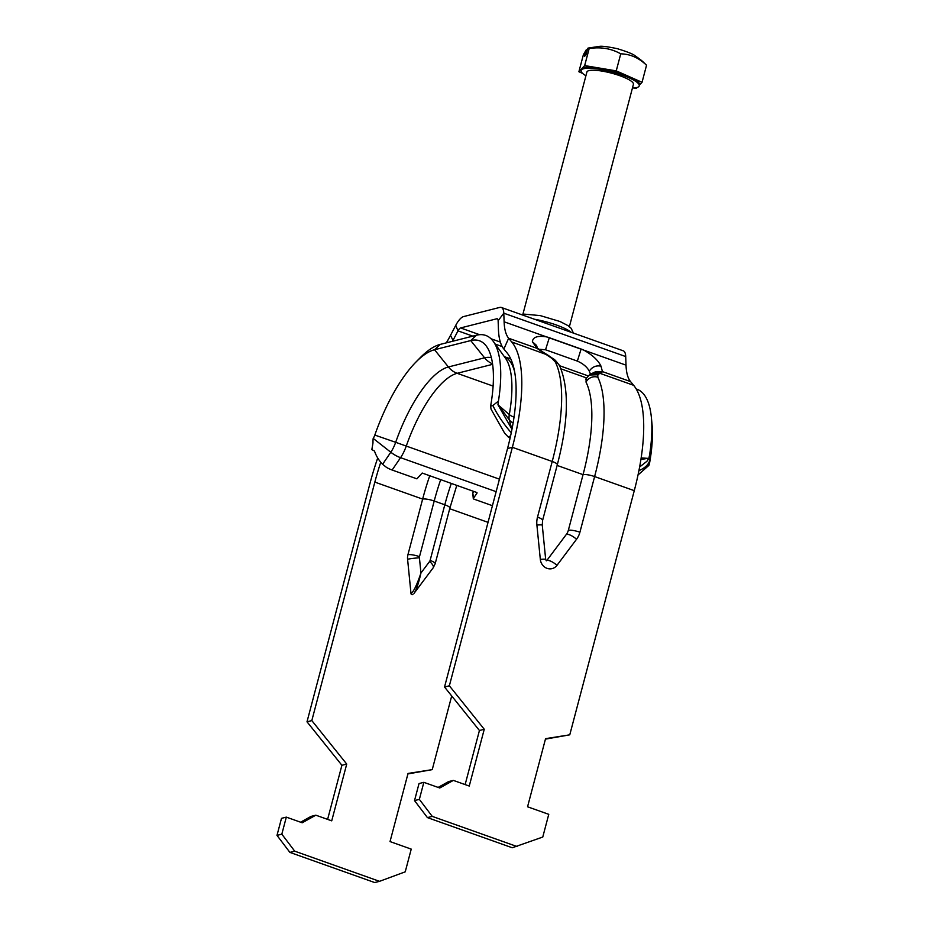 <?xml version="1.0" encoding="UTF-8"?>
<svg xmlns="http://www.w3.org/2000/svg" width="929" height="929" viewBox="0 0 929 929"><rect width="100%" height="100%" fill="white"/><g stroke="black" fill="none" stroke-linecap="round" stroke-linejoin="round"><path stroke-width="1.39" d="M476.983 492.579L422.184 473.047L416.912 478.841L392.131 470.028A20.45 11.427 -145.7 0 1 386.592 467.45L382.574 464.291A30.065 24.758 46.3 0 1 374.492 451.029L371.844 449.636L372.993 442.889A30.065 24.758 46.3 0 1 373.191 438.407A6.015 2.125 109.6 0 0 374.817 435.074A101.702 35.952 -70.4 0 1 415.844 362.147L420.245 357.677A108.844 38.472 109.6 0 1 440.265 344.392L476.449 335.23A108.844 38.472 -70.4 0 1 493.299 341.396A108.844 38.472 -70.4 0 1 498.455 401.084L492.881 405.532A30.065 6.608 54.4 0 0 511.275 432.728M492.44 505.701L473.627 499.012L472.861 493.345M472.815 492.869L473.813 491.406M477.03 493.055L473.372 498.408M490.628 406.17A6.015 2.125 109.6 0 1 490.686 405.764L492.881 405.532L490.628 406.17L491.058 409.201L504.702 433.309L508.465 437.176A20.45 17.094 164.5 0 0 510.079 438.186M638.92 470.655A30.065 16.048 0.7 0 0 649.476 461.214L649.603 454.838L648.848 458.415L646.921 461.283L639.616 467.02M638.026 474.974L648.941 465.348M648.93 465.348L649.708 462.317A101.702 35.952 -70.4 0 0 652.007 424.1L651.415 417.853A108.844 38.472 -70.4 0 0 636.191 388.961M649.603 454.838A108.844 38.472 -70.4 0 0 651.415 417.853M511.96 429.291L497.944 404.754L498.455 401.084M490.686 405.764A101.702 35.952 -70.4 0 0 486.482 346.331A101.702 35.952 -70.4 0 0 470.736 340.571L434.54 349.734A101.702 35.952 -70.4 0 0 415.844 362.147M511.856 429.152L509.266 419.838A10.8 3.821 109.6 0 1 509.313 414.601L497.944 404.754M648.86 458.415L641.149 457.916M452.539 341.28A72.172 25.513 -70.4 0 0 452.76 340.862L457.985 330.863A6.015 2.125 109.6 0 1 460.598 327.937L496.794 318.775A6.015 2.125 109.6 0 1 497.305 318.786A6.015 2.125 109.6 0 1 498.13 320.702L498.432 329.307A72.172 25.513 -70.4 0 0 503.866 349.037L506.967 352.765A120.282 42.513 109.6 0 1 507.536 448.533L444.526 687.019L449.357 685.799L484.253 729.265L469.25 786.05L453.352 780.395L439.754 787.989L423.845 782.334L419.025 783.553L414.52 800.589L419.351 799.37L432.252 816.382L427.421 817.601L512.239 847.759L542.768 837.041L548.76 814.327L527.556 806.79L545.567 738.648L569.767 734.827L545.439 739.124M449.357 685.799L512.367 447.313A132.313 46.764 -70.4 0 0 511.728 341.965L508.639 338.237A60.141 21.262 109.6 0 1 504.11 321.794L503.797 313.189A18.046 6.375 -70.4 0 0 501.335 307.464A18.046 6.375 -70.4 0 0 499.79 307.418L463.594 316.58A18.046 6.375 -70.4 0 0 455.744 325.347L450.519 335.357A60.141 21.262 109.6 0 1 446.292 342.859M412.395 594.665L412.964 594.281A1.208 1.092 -104.2 0 1 411.001 593.573L407.587 559.258A12.031 10.951 -104.2 0 1 407.936 554.729L422.637 499.094A120.282 42.513 109.6 0 1 429.755 475.729M602.422 371.577L601.005 366.154C598.183 360.313 592.458 354.971 583.818 350.152L546.507 336.879C537.589 335.462 532.874 337.088 532.387 341.756L536.974 348.305A33.072 6.364 23.8 0 0 540.364 350.628L551.896 358.397L555.403 362.159A9.023 7.978 -26.1 0 1 559.664 365.875A9.023 7.978 -26.1 0 1 559.688 365.921C556.622 361.578 554.555 359.268 553.475 359.012M548.145 355.296L536.962 348.317L508.639 338.237L503.866 349.037M538.878 349.234L545.544 349.78L577.35 361.091C583.133 363.669 587.105 367.025 589.288 371.159L590.496 374.282M586.187 378.637L586.025 382.109A9.023 7.978 -26.1 0 1 597.811 377.244L597.846 374.747L599.879 373.307L591.308 373.83L593.956 372.483A9.023 8.744 63 0 1 601.632 372.413A33.072 6.364 23.8 0 0 602.433 371.588L593.677 372.622M591.308 373.83L589.3 375.014L597.846 374.747M586.025 382.109A123.29 43.582 109.6 0 1 583.052 474.649L568.339 530.296A12.031 10.951 -104.2 0 1 566.411 534.326L546.879 560.408A1.208 1.092 -104.2 0 1 546.426 560.744M547.831 355.087L511.728 341.965M569.767 734.827L634.275 490.663A132.313 46.764 -70.4 0 0 633.648 385.314L630.559 381.598A60.141 21.262 109.6 0 1 626.018 365.155L625.716 356.55A18.046 6.375 -70.4 0 0 623.254 350.814L501.335 307.464M414.02 593.387L414.055 593.341C416.413 589.741 418.7 582.971 420.942 573.03C416.889 584.98 413.579 591.831 411.001 593.573M327.612 819.378L341.907 765.287L307 721.81L311.819 720.59L374.84 482.105A120.282 42.513 109.6 0 1 380.762 462.259M311.819 720.59L346.726 764.068L331.723 820.841L315.825 815.186L302.215 822.78L286.318 817.125L281.499 818.344L276.993 835.38L281.824 834.161L286.318 817.125M281.824 834.161L294.725 851.173L289.894 852.392L276.993 835.38M289.894 852.392L374.701 882.55L379.531 881.331L294.725 851.173M379.531 881.331L405.23 871.832L411.233 849.118L390.029 841.581L408.04 773.439L432.24 769.63L407.912 773.915M451.703 695.96L432.24 769.63M427.421 817.601L414.52 800.589M438.14 787.409L448.521 781.614L453.352 780.395M465.139 784.587L479.434 730.496L444.526 687.019M300.613 822.2L310.994 816.417L315.825 815.186M377.708 457.985A132.313 46.764 -70.4 0 0 370.009 483.324L307 721.81M479.434 730.496L484.253 729.265M341.907 765.287L346.726 764.068M517.058 846.54L432.252 816.382M419.351 799.37L423.845 782.334M588.208 48.064L599.019 46.45C601.33 45.858 607.403 46.601 617.251 48.668C627.435 51.757 633.52 54.23 635.471 56.065C642.984 61.302 642.636 61.546 646.34 64.995L646.538 65.262C638.885 57.853 630.292 54.045 620.746 53.836C611.166 48.482 600.633 46.717 589.172 48.552L587.697 48.308L585.978 54.811L584.48 56.402L586.199 49.899L583.389 54.706L578.895 71.742L582.599 73.379M620.746 53.836L616.241 70.871L584.666 65.587L589.172 48.552L587.697 48.308M587.349 49.643L586.199 49.899M633.624 88L636.26 88.441L637.236 87.419M646.538 65.262L642.044 82.298L616.241 70.871M639.442 85.062L642.044 82.298M584.666 65.587L578.895 71.742M522.876 314.339L586.907 72.009A24.061 5.179 14.8 0 1 587.221 71.475A24.061 5.179 14.8 0 1 612.826 73.507A24.061 5.179 14.8 0 1 633.427 84.295L569.396 326.636M632.428 88.058A30.065 6.468 -165.2 0 0 638.85 86.502A30.065 6.468 -165.2 0 0 639.233 85.84A30.065 6.468 -165.2 0 0 613.5 72.357A30.065 6.468 -165.2 0 0 581.473 69.803A30.065 6.468 -165.2 0 0 581.089 70.476A30.065 6.468 -165.2 0 0 585.92 75.76M581.089 70.476L581.391 69.338A30.065 6.468 14.8 0 1 581.775 68.665A30.065 6.468 14.8 0 1 600.459 68.223A30.065 6.468 14.8 0 1 629.142 76.584A30.065 6.468 14.8 0 1 639.535 84.702L639.233 85.84M508.465 437.176L510.636 435.689M496.144 491.662L400.562 457.672L392.131 470.028M492.614 364.331L457.161 373.307A20.45 18.615 -104.2 0 1 448.393 366.967A89.776 31.737 -70.4 0 0 395.673 442.309L374.817 435.074M493.102 386.081L457.161 373.307A86.664 30.634 -70.4 0 0 406.275 446.036A21.053 7.444 109.6 0 1 400.562 457.672A20.45 11.427 -145.7 0 1 390.807 452.237L382.574 464.291M492.556 363.843A20.45 18.615 -104.2 0 1 484.578 357.816L470.736 340.571L476.449 335.23M514.027 417.121A12.031 4.889 -170.1 0 1 509.313 414.601A96.918 34.257 -70.4 0 0 505.295 357.955L493.299 341.396M498.885 405.903L509.266 419.838A12.031 10.056 164.5 0 0 513.122 422.892M499.442 479.167L395.673 442.309A17.941 6.34 109.6 0 1 390.807 452.237L373.191 438.407M491.371 357.723A89.776 31.737 -70.4 0 0 484.578 357.816L448.393 366.967L434.54 349.734L440.265 344.392M514.573 371.53A95.083 33.607 -70.4 0 0 504.377 356.701M640.905 459.449L646.863 458.531M500.348 342.069L491.023 338.748M479.608 334.695L460.598 327.937M497.712 319.111L496.794 318.775M534.605 319.286A30.065 6.468 14.8 0 1 571.172 332.292M407.936 554.729A9.023 1.939 14.8 0 1 419.502 556.645L434.203 501.01A9.023 1.939 -165.2 0 0 422.637 499.094L374.84 482.105M451.308 483.394A111.259 39.332 -70.4 0 0 444.805 504.784L430.104 560.431A9.023 1.939 -165.2 0 1 435.202 563.648L449.903 508A9.023 1.939 -165.2 0 0 444.805 504.784L434.203 501.01A111.259 39.332 109.6 0 1 440.706 479.631M537.287 347.69L536.544 345.425L532.387 341.756M589.288 371.159C592.168 366.874 596.081 365.213 601.005 366.154M626.018 365.155L583.818 350.152A21.053 13.111 37.1 0 0 581.066 349.002A9.023 3.193 109.6 0 1 581.066 349.165L577.35 361.091M581.066 349.002L549.26 337.691A21.053 13.111 37.1 0 0 546.507 336.879L504.11 321.794M545.544 349.78L549.26 337.854A9.023 3.193 -70.4 0 0 549.26 337.691M586.373 377.871L561 368.859M557.121 465.429L583.052 474.649A9.023 1.939 14.8 0 1 594.618 476.565A132.313 46.764 -70.4 0 0 597.811 377.244M553.719 359.198L551.896 358.397M541.653 351.127A9.023 5.562 122.6 0 0 540.364 350.628M633.648 385.314L599.879 373.307L601.632 372.413M568.339 530.296A9.023 1.939 14.8 0 1 579.917 532.212L594.618 476.565L634.275 490.663M566.411 534.326A9.023 3.008 36.8 0 1 576.537 539.261A21.053 19.161 75.8 0 0 579.917 532.212M546.879 560.408A9.023 3.008 36.8 0 1 556.994 565.331L576.537 539.261M546.298 560.791L545.671 559.374A9.023 0.604 174.3 0 0 540.318 559.351A10.219 9.302 75.8 0 0 547.053 568.351A10.219 9.302 75.8 0 0 556.994 565.331M545.671 559.374L542.257 525.059A9.023 0.604 174.3 0 0 536.892 525.036L540.318 559.351M542.257 525.059L542.617 520.333A9.023 1.939 -165.2 0 0 537.508 517.116A21.053 19.161 75.8 0 0 536.892 525.036M542.617 520.333L557.319 464.697A9.023 1.939 -165.2 0 0 552.209 461.481L537.508 517.116M555.403 362.159A132.313 46.764 109.6 0 1 552.209 461.481L512.367 447.313L507.536 448.533M498.13 320.702L503.797 313.189L625.716 356.55M602.433 371.588L630.559 381.598M407.587 559.258A9.023 0.604 -5.7 0 1 419.42 557.772A3.008 2.741 -104.2 0 1 419.502 556.645M414.055 593.341L433.216 567.758A9.023 3.008 -143.2 0 0 429.616 561.441L420.942 573.03L419.42 557.772M430.104 560.431A3.008 2.741 -104.2 0 1 429.616 561.441M488.039 522.353L449.717 508.732M559.595 365.724L588.138 375.885M453.352 341.071L450.519 335.357M502.229 346.587L495.273 344.125M472.838 336.147L457.985 330.863L455.744 325.347M473.302 498.664L472.745 493.113M510.776 358.942L504.354 356.655M521.494 314.629L524.537 314.153L540.248 315.605L560.071 321.527L568.037 325.638L571.184 328.309L573.425 333.093M449.903 508L456.801 485.356M537.322 347.992L539.145 349.432M553.51 359.024L547.878 355.122M585.572 379.287L589.3 375.014M557.319 464.697C568.548 421.708 569.338 388.763 559.664 365.875M435.202 563.648L433.216 567.758"/></g></svg>
